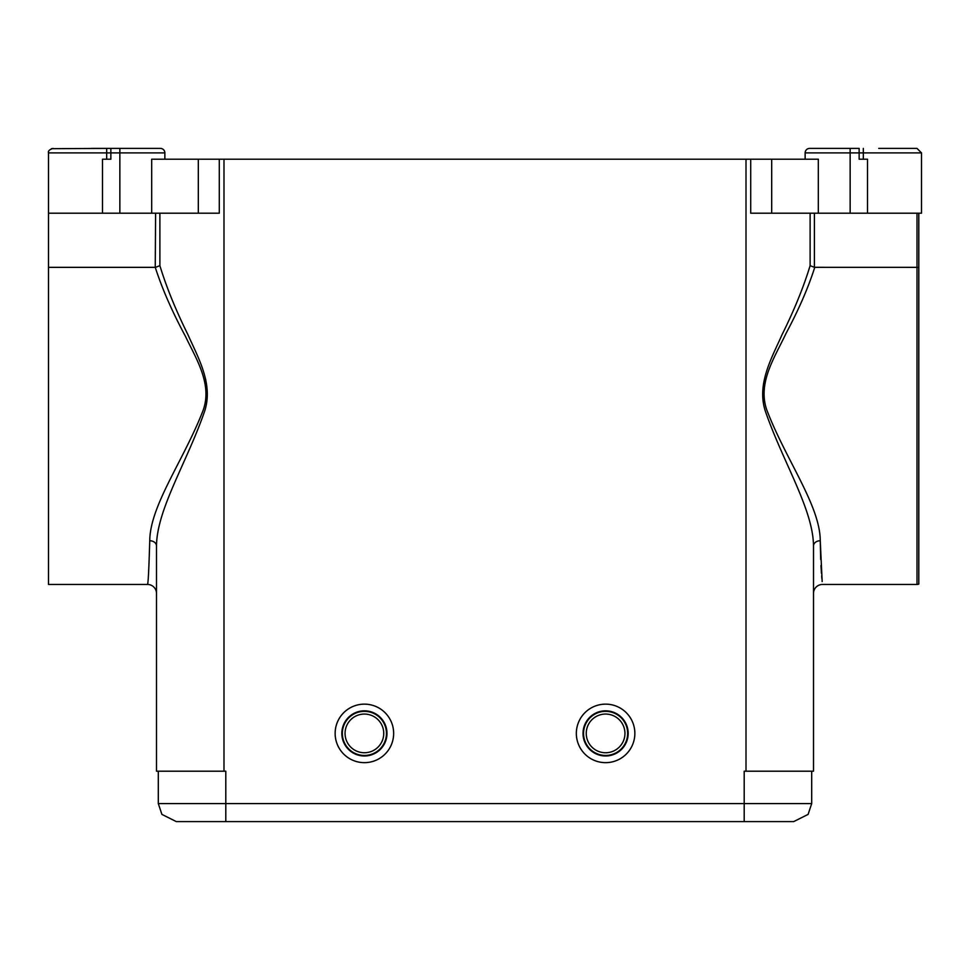 <?xml version="1.0" encoding="UTF-8"?>
<svg xmlns="http://www.w3.org/2000/svg" width="970" height="970" viewBox="0 0 970 970"><rect width="100%" height="100%" fill="white"/><g stroke="black" fill="none" stroke-linecap="round" stroke-linejoin="round"><path stroke-width="1.45" d="M156.497 771.198L156.497 593.446A8.997 8.997 0 0 0 147.501 584.449L48.5 584.449L48.5 267.344L155.248 267.344C162.099 288.623 172.151 311.6 185.415 336.275C196.025 358.56 212.66 384.241 203.082 410.468C183.948 459.962 150.083 505.358 149.744 540.739C148.907 569.511 148.155 584.086 147.501 584.449C148.155 584.086 148.907 569.511 149.744 540.739A6.766 5.214 180 0 1 156.497 545.952L156.497 771.198L225.804 771.198L225.804 803.596L744.196 803.596L744.196 771.198L813.503 771.198L813.503 545.952L813.503 771.198M219.293 159.201L219.293 213.206L151.684 213.206L151.684 159.201L818.316 159.201L818.316 213.206L850.144 213.206L850.144 152.896L859.141 152.896L859.141 159.201L867.495 159.201L867.495 213.206L850.144 213.206M918.796 213.206L918.796 584.073A4.498 4.498 0 0 1 917.002 584.449L917.002 267.344L814.4 267.32L814.4 213.206M918.808 267.514L917.002 267.344L917.002 213.206M863.324 159.201L863.324 152.896L921.5 152.896L921.5 213.206L867.495 213.206M820.681 559.484L820.256 540.739L822.172 581.576M821.869 578.532L821.663 576.01M821.444 573.258L820.972 565.51M917.002 584.449L822.499 584.449A8.997 8.997 0 0 0 813.503 593.446L813.503 545.952A6.766 5.214 -0 0 1 820.256 540.739C820.099 505.394 785.567 459.501 766.615 409.461C757.485 382.289 775.176 356.669 786.015 333.425C798.746 309.612 808.325 287.581 814.751 267.344M810.12 213.206L810.12 265.659L814.4 267.32M810.12 265.659C803.596 287.084 794.224 310.133 781.978 334.82C771.95 357.615 756.515 383.95 765.294 410.989C782.838 461.975 813.199 509.323 813.503 545.952M921.5 152.896L917.002 148.398L878.747 148.398M850.144 148.398L809.635 148.398A4.498 4.498 0 0 0 805.136 152.896L850.144 152.896L850.144 148.398L859.141 148.398L859.141 152.896L863.324 152.896L863.324 148.398M805.136 159.201L805.136 152.896A4.498 4.498 0 0 1 809.635 148.398M818.316 213.206L750.707 213.206L750.707 159.201M205.858 380.204L205.664 379.367M171.702 298.76L171.096 297.341M164.864 159.201L164.864 152.896L106.676 152.896L106.676 148.398L110.859 148.398L91.253 148.398M160.365 148.398A4.498 4.498 0 0 1 164.864 152.896A4.498 4.498 0 0 0 160.365 148.398L110.859 148.398L110.859 159.201L102.505 159.201L102.505 213.206L48.5 213.206L48.5 267.344M106.676 159.201L106.676 152.896L48.5 152.896L48.5 213.206M151.684 213.206L102.505 213.206M155.6 213.206L155.248 267.344M155.6 267.32L159.88 265.659L159.88 213.206M156.497 545.952C156.8 509.323 187.161 461.975 204.706 410.989C213.485 383.95 198.05 357.615 188.022 334.82C175.776 310.133 166.404 287.084 159.88 265.659M51.422 148.689L106.676 148.398M918.796 267.514L918.796 255.947M364.405 704.147A29.245 29.245 0 0 0 335.147 733.405A29.245 29.245 0 0 0 364.405 762.65A29.245 29.245 0 0 0 393.65 733.405A29.245 29.245 0 0 0 349.77 708.064A29.245 29.245 0 0 0 349.77 758.734A29.245 29.245 0 0 0 393.65 733.405A29.245 29.245 0 0 0 364.405 704.147M383.744 733.405A19.351 19.351 0 0 0 354.729 716.648A19.351 19.351 0 0 0 354.729 750.162A19.351 19.351 0 0 0 383.744 733.405M386.448 733.405A22.055 22.055 0 0 0 353.371 714.308A22.055 22.055 0 0 0 353.371 752.502A22.055 22.055 0 0 0 386.448 733.405M605.595 704.147A29.245 29.245 0 0 0 576.35 733.405A29.245 29.245 0 0 0 605.595 762.65A29.245 29.245 0 0 0 634.853 733.405A29.245 29.245 0 0 0 590.972 708.064A29.245 29.245 0 0 0 590.972 758.734A29.245 29.245 0 0 0 634.853 733.405A29.245 29.245 0 0 0 605.595 704.147M624.947 733.405A19.351 19.351 0 0 0 595.919 716.648A19.351 19.351 0 0 0 595.919 750.162A19.351 19.351 0 0 0 624.947 733.405M627.651 733.405A22.055 22.055 0 0 0 594.574 714.308A22.055 22.055 0 0 0 594.574 752.502A22.055 22.055 0 0 0 627.651 733.405M811.696 771.198L811.696 803.596L808.095 814.4L793.702 821.602L176.297 821.602L161.905 814.4L158.304 803.596L158.304 771.198M746.003 159.201L746.003 771.198M223.997 771.198L223.997 159.201M771.683 159.201L771.683 213.206M119.856 213.206L119.856 148.398M198.316 213.206L198.316 159.201M364.405 710.828A22.577 22.577 0 0 1 386.981 733.405A22.577 22.577 0 0 1 364.405 755.982A22.577 22.577 0 0 1 341.828 733.405A22.577 22.577 0 0 1 364.405 710.828M605.595 710.828A22.577 22.577 0 0 1 628.172 733.405A22.577 22.577 0 0 1 605.595 755.982A22.577 22.577 0 0 1 583.018 733.405A22.577 22.577 0 0 1 605.595 710.828M744.196 803.596L744.196 821.602L744.196 803.596L811.696 803.596M225.804 803.596L225.804 821.602L225.804 803.596L158.304 803.596M52.998 148.398C49.373 149.635 47.869 151.138 48.5 152.896L48.573 152.12"/></g></svg>
